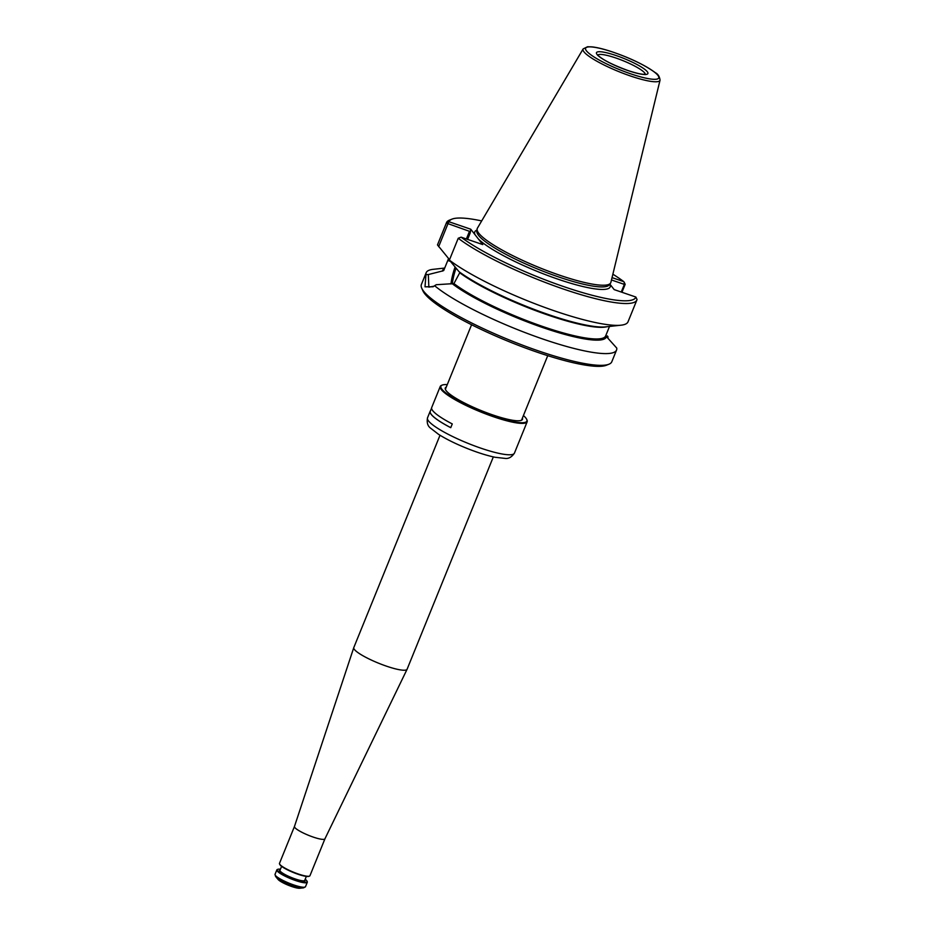 <?xml version="1.0" encoding="UTF-8"?>
<svg xmlns="http://www.w3.org/2000/svg" width="935" height="935" viewBox="0 0 935 935"><rect width="100%" height="100%" fill="white"/><g stroke="black" fill="none" stroke-linecap="round" stroke-linejoin="round"><path stroke-width="1.4" d="M606.955 326.724A87.329 15.614 -157.9 0 1 539.016 311.881A87.329 15.614 -157.9 0 1 459.728 272.775L453.942 283.585L436.271 284.719L434.635 285.713A102.745 18.373 22.1 0 0 538.373 337.477A102.745 18.373 22.1 0 0 616.562 350.029L611.794 361.763A102.745 18.373 -157.9 0 1 608.954 364.218L606.347 365.258A100.688 17.999 -157.9 0 1 509.072 341.661A100.688 17.999 -157.9 0 1 422.877 290.762L421.732 288.19A102.745 18.373 -157.9 0 1 421.404 284.45L426.173 272.716A102.745 18.373 22.1 0 0 425.963 274.621L428.324 274.551L428.861 287.139L433.969 286.203M583.148 48.912L477.399 228.187A72.053 12.88 22.1 0 0 477.095 229.11A72.053 12.88 22.1 0 0 559.235 275.065A72.053 12.88 22.1 0 0 610.462 283.258A72.053 12.88 22.1 0 0 610.882 282.382L660.052 80.141C659.584 76.576 658.03 74.099 655.377 72.696C644.192 64.655 629.068 57.456 610.006 51.133C602.701 48.807 596.682 47.381 591.948 46.867L587.554 46.75L583.148 48.912A41.514 7.422 22.1 0 0 630.295 75.922A41.514 7.422 22.1 0 0 660.052 80.141M481.689 220.917A100.688 17.999 22.1 0 0 451.956 219.141A100.688 17.999 22.1 0 0 449.08 221.794L470.737 229.215L478.44 239.056L482.764 244.584L461.107 237.163A100.688 17.999 22.1 0 0 563.735 286.613A100.688 17.999 22.1 0 0 635.847 297.038L614.19 289.616L609.854 284.088A73.07 13.067 22.1 0 1 557.903 279.156A73.07 13.067 22.1 0 1 478.44 239.056M461.107 237.163L458.243 238.25L449.373 260.105L459.038 271.688A88.381 15.801 22.1 0 0 535.51 309.917A88.381 15.801 22.1 0 0 605.623 326.876L621.015 325.193A102.745 18.373 22.1 0 0 628.028 321.804L636.899 299.948A102.745 18.373 22.1 0 0 637.039 299.516L635.847 297.038M445.153 266.942L443.821 270.203A87.329 15.614 22.1 0 0 443.716 270.519L448.566 258.516L437.486 244.923L446.369 223.068L448.648 222.039L438.655 246.676M607.049 332.486L609.188 327.215M452.47 283.866A88.381 15.801 22.1 0 0 543.106 327.682A88.381 15.801 22.1 0 0 606.464 336.623L605.763 335.607M444.429 268.707A88.381 15.801 22.1 0 0 442.407 270.998L443.716 270.519M612.039 277.625L623.82 281.669A100.688 17.999 22.1 0 0 612.869 274.189M466.378 238.974L469.487 231.331L470.247 232.862L470.737 229.215M469.487 231.331L446.369 223.068A102.745 18.373 22.1 0 1 446.509 222.635A102.745 18.373 22.1 0 1 449.349 220.181L451.956 219.141M428.324 274.551L442.407 270.998M621.249 292.036L624.358 284.392L611.467 279.974M607.399 337.64L607.329 335.887L608.101 337.032M616.562 350.029A102.745 18.373 22.1 0 0 616.773 348.112L606.464 336.623M621.939 292.269L625.164 284.334L624.358 284.392L624.148 282.171L625.164 284.334M434.635 285.713L433.104 286.764L425.004 286.811L425.963 274.621M446.509 222.635L437.638 244.491A102.745 18.373 22.1 0 0 437.486 244.923M449.373 260.105A102.745 18.373 22.1 0 0 538.268 305.009A102.745 18.373 22.1 0 0 621.015 325.193M458.243 238.25A102.745 18.373 22.1 0 0 562.262 288.646A102.745 18.373 22.1 0 0 636.899 299.948M444.698 268.065L433.185 269.327A102.745 18.373 22.1 0 0 426.173 272.716M608.954 364.218A102.745 18.373 -157.9 0 1 524.967 346.079A102.745 18.373 -157.9 0 1 429.866 297.447A102.745 18.373 -157.9 0 1 421.732 288.19M431.573 408.104L430.264 411.33A46.797 8.368 22.1 0 0 450.763 427.657M447.269 384.624A46.388 8.298 22.1 0 0 442.197 385.091L441.542 385.36A46.902 8.392 22.1 0 0 440.245 386.471L431.69 407.555A46.902 8.392 22.1 0 0 452.271 423.929L450.752 427.681A46.902 8.392 22.1 0 1 430.17 411.295A46.902 8.392 22.1 0 1 430.474 410.816M440.245 386.471A46.902 8.392 22.1 0 0 493.622 416.788A46.902 8.392 22.1 0 0 527.165 421.767A46.902 8.392 22.1 0 0 527.013 420.06L526.732 419.418A46.388 8.298 22.1 0 0 523.425 415.549M442.197 385.091A46.388 8.298 22.1 0 0 493.703 416.18A46.388 8.298 22.1 0 0 526.732 419.418M446.275 387.055A41.666 7.445 22.1 0 0 445.422 389.498A41.666 7.445 22.1 0 0 492.698 414.906A41.666 7.445 22.1 0 0 521.344 420.318A41.666 7.445 22.1 0 0 522.431 417.98M520.994 420.446A41.152 7.363 22.1 0 0 521.835 419.605A41.152 7.363 22.1 0 0 521.917 419.242M445.761 388.317A41.152 7.363 22.1 0 0 445.574 388.644A41.152 7.363 22.1 0 0 445.586 389.825M305.184 879.274A16.024 2.863 -157.9 0 1 306.715 880.676A16.024 2.863 -157.9 0 1 307.007 881.156L307.241 881.67A16.444 2.934 -157.9 0 1 307.288 882.266A16.444 2.934 -157.9 0 1 290.96 878.806A16.444 2.934 -157.9 0 1 276.83 869.901A16.444 2.934 -157.9 0 1 277.286 869.515L277.8 869.305A16.024 2.863 -157.9 0 1 280.43 869.223M307.007 881.156A16.024 2.863 -157.9 0 1 291.136 878.362A16.024 2.863 -157.9 0 1 277.8 869.305M294.478 826.447A16.444 2.934 22.1 0 0 294.467 826.47L279.495 863.344A16.444 2.934 22.1 0 0 279.542 863.94L279.775 864.454A16.024 2.863 22.1 0 0 280.068 864.933A16.024 2.863 22.1 0 0 294.373 872.916A16.024 2.863 22.1 0 0 308.982 876.317L309.497 876.107A16.444 2.934 22.1 0 0 309.952 875.709L324.936 838.824A16.444 2.934 22.1 0 1 324.924 838.847L407.076 669.296A28.763 5.143 22.1 0 0 407.099 669.238L493.329 456.899M279.542 863.94A16.444 2.934 22.1 0 0 279.857 864.431A16.444 2.934 22.1 0 0 294.525 872.612A16.444 2.934 22.1 0 0 309.497 876.107M278.022 879.379A12.33 2.209 22.1 0 0 278.069 879.449A12.33 2.209 22.1 0 0 288.342 885.246A12.33 2.209 22.1 0 0 299.749 888.25L303.606 887.829A15.93 2.852 -157.9 0 1 288.868 883.949A15.93 2.852 -157.9 0 1 275.591 876.457A15.93 2.852 -157.9 0 1 275.533 876.375M440.011 435.254L353.792 647.593A28.763 5.143 22.1 0 0 353.769 647.651A28.763 5.143 22.1 0 0 354.423 649.498A28.763 5.143 22.1 0 0 382.392 664.692A28.763 5.143 22.1 0 0 407.076 669.296M353.769 647.651L294.467 826.47A16.444 2.934 22.1 0 0 294.841 827.533A16.444 2.934 22.1 0 0 310.817 836.217A16.444 2.934 22.1 0 0 324.924 838.847M477.095 229.11L476.838 231.249A71.492 12.786 22.1 0 0 558.335 276.842A71.492 12.786 22.1 0 0 609.153 284.976L610.462 283.258M476.979 230.103A73.07 13.067 22.1 0 0 475.074 234.755M453.942 283.585A87.329 15.614 22.1 0 0 542.358 326.362A87.329 15.614 22.1 0 0 605.658 335.922L607.808 330.628M452.692 283.936A88.159 15.766 22.1 0 0 543.06 327.624A88.159 15.766 22.1 0 0 606.254 336.553M444.324 268.964A88.159 15.766 22.1 0 0 442.617 271.08M467.593 239.395L470.247 232.862M456.023 268.193A25.374 7.422 -71.1 0 0 452.341 283.878M450.109 261.286L447.772 260.491M455.065 267.071A26.402 7.725 -71.1 0 0 450.986 283.983M645.279 74.251A25.689 4.593 22.1 0 0 623.142 60.717A25.689 4.593 22.1 0 0 597.851 54.99M628.039 70.593A27.746 4.955 22.1 0 0 640.978 66.806A27.746 4.955 22.1 0 0 597.512 51.916A27.746 4.955 22.1 0 0 628.039 70.593M630.517 73.76A39.48 7.059 22.1 0 0 648.937 68.372A39.48 7.059 22.1 0 0 587.075 47.171A39.48 7.059 22.1 0 0 630.517 73.76M427.505 417.851C426.664 422.597 427.669 426.021 430.544 428.136L438.503 434.296C446.053 439.076 455.462 443.739 466.717 448.286C477.364 452.54 486.819 455.532 495.071 457.273L505.064 458.395C508.582 458.898 511.702 457.145 514.425 453.148A46.902 8.392 -157.9 0 1 480.87 448.169A46.902 8.392 -157.9 0 1 427.505 417.851L430.17 411.295M303.606 887.829L305.5 886.684A16.444 2.934 -157.9 0 1 289.16 883.224A16.444 2.934 -157.9 0 1 275.042 874.318L276.83 869.901M304.81 880.186A13.768 2.466 -157.9 0 1 291.288 877.988A13.768 2.466 -157.9 0 1 280.068 870.134M306.353 876.399L304.74 880.361A13.359 2.384 -157.9 0 1 293.333 878.281A13.359 2.384 -157.9 0 1 280.278 871.198A13.359 2.384 -157.9 0 1 279.986 870.31L281.599 866.348M645.22 74.636L645.232 74.251C642.462 74.648 636.7 73.397 627.946 70.522C613.944 65.345 604.442 60.693 599.452 56.591L597.617 55.317M521.648 419.92L547.735 355.674M445.492 388.995L471.579 324.749M514.425 453.148L527.165 421.767M278.069 879.449L275.591 876.457L275.042 874.318M305.5 886.684L307.288 882.266"/></g></svg>
